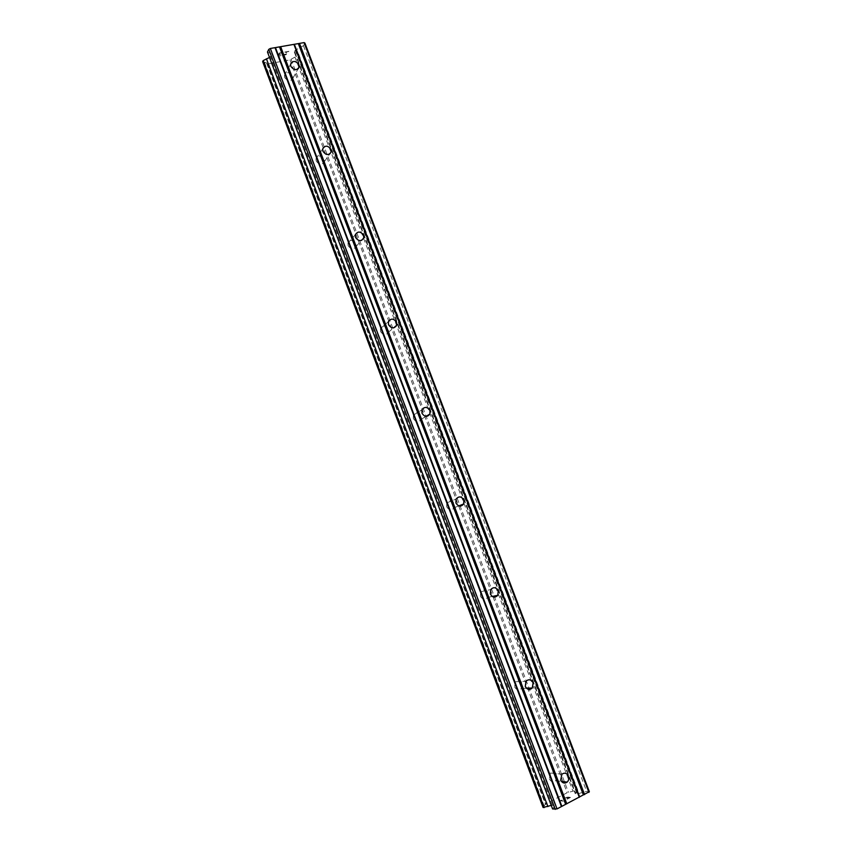 <?xml version="1.0" encoding="UTF-8"?>
<svg xmlns="http://www.w3.org/2000/svg" width="852" height="852" viewBox="0 0 852 852"><rect width="100%" height="100%" fill="white"/><g stroke="black" fill="none" stroke-linecap="round" stroke-linejoin="round"><path stroke-width="0.64" stroke-dasharray="4.26 3.19" d="M284.675 77.457C287.859 81.6 290.617 81.792 292.96 78.054L292.737 75.956C289.542 71.813 286.783 71.621 284.451 75.391L284.675 77.457M316.198 160.996C319.266 165.086 322.003 165.267 324.41 161.571L324.207 159.228C321.129 155.139 318.392 154.957 315.996 158.696L316.198 160.996M348.138 245.674C351.077 249.689 353.793 249.881 356.264 246.26L356.115 243.629C353.165 239.604 350.449 239.423 347.978 243.076L348.138 245.674M380.524 331.503C383.304 335.432 385.977 335.645 388.533 332.152L388.448 329.17C385.647 325.24 382.974 325.038 380.429 328.563L380.524 331.503M413.348 418.513C415.946 422.326 418.566 422.581 421.207 419.28L421.218 415.893C418.609 412.059 415.978 411.814 413.358 415.158L413.348 418.513M446.629 506.716C449.025 510.401 451.571 510.731 454.265 507.685L454.446 503.798C452.039 500.103 449.494 499.794 446.789 502.882L446.629 506.716M480.379 596.155C482.53 599.67 484.969 600.085 487.717 597.401L488.143 592.928C485.97 589.403 483.521 589.009 480.773 591.735L480.379 596.155M514.597 686.85C516.482 690.152 518.793 690.674 521.52 688.437L522.308 683.315C520.391 679.992 518.069 679.481 515.332 681.77L514.597 686.85M549.295 778.824C550.914 781.859 553.044 782.519 555.685 780.783L556.942 774.958C555.312 771.901 553.161 771.262 550.509 773.041L549.295 778.824M278.178 55.934L278.849 54.645L278.189 55.944L281.224 55.401L278.189 55.944M278.849 54.645L280.51 54.358L278.849 54.656M280.627 54.145L278.966 54.432L280.627 54.155M278.966 54.432L279.637 53.143L278.966 54.443M279.637 53.143L282.683 52.6L279.637 53.154M282.8 52.387L279.349 52.994L277.677 56.221L281.117 55.614L277.677 56.232L279.349 53.005L282.8 52.398M284.621 54.986L285.75 54.784L284.621 54.997M285.75 54.784L286.41 54.539L285.75 54.794M286.762 52.92L285.537 52.1L286.762 52.931M285.537 52.1L288.764 51.535L285.537 52.11M288.881 51.312L284.813 52.036L286.986 53.729L284.206 54.475L286.986 53.74L284.813 52.047L288.881 51.322M262.65 61.621L266.814 63.016L267.326 63.985L289.957 59.906L298.179 55.263L298.732 54.251L294.291 52.015L295.229 50.289L303.44 45.688L304.888 43.058M269.509 57.446L270.329 56.562L552.437 805.342L555.227 805.278L552.597 808.985M267.464 52.004L272.15 54.368L270.329 56.562M567.07 797.227L568.38 797.408L567.07 797.216L564.205 798.697L567.07 797.227M568.38 797.408L566.814 798.217L568.369 797.397M567.027 798.249L568.593 797.44L567.027 798.239M568.593 797.44L569.903 797.621L568.593 797.429M569.903 797.621L567.027 799.101L569.903 797.61M567.251 799.133L570.499 797.451L567.23 797.003L563.992 798.675L567.219 796.993L570.489 797.44L567.251 799.123M562.277 800.124L561.479 800.401L562.277 800.124M562.054 800.092L561.34 800.347L562.043 800.081M561.34 800.347L560.094 800.688L561.34 800.337M560.02 800.731L563.257 801.199L560.009 800.72M563.257 801.199L560.808 800.603L563.257 801.189M551.255 805.417L552.437 805.342M589.35 791.689L586.623 791.359L577.07 793.989L575.292 793.755L577.784 790.262L576.729 790.134L567.144 792.754L545.706 803.777L543.086 807.472M303.44 45.688L586.623 791.359M295.229 50.289L577.07 793.989M294.291 52.015L575.292 793.755M294.877 52.206L575.675 793.34M296.986 53.325L576.825 791.657M298.732 54.251L577.784 790.262M298.179 55.263L576.729 790.134M294.941 57.073L572.97 791.178M291.065 59.225L568.476 792.413M289.957 59.906L567.144 792.754M267.326 63.985L545.706 803.777M266.751 63.602L545.44 804.267M264.525 62.526L544.162 806.013M271.266 56.094L553.502 805.012M272.15 54.368L555.227 805.278M292.96 78.054L298.125 68.852M324.41 161.571L329.713 154.042M356.264 246.26L361.546 240.402M388.533 332.152L393.624 327.871M421.207 419.28L426 416.394M454.265 507.685L458.813 505.896M487.717 597.401L492.254 596.464M521.52 688.437L526.461 688.246M555.685 780.783L561.447 781.433M550.509 773.041L561.915 774.191M515.332 681.77L526.014 681.227M480.773 591.735L490.741 589.552M446.789 502.882L456.076 499.08M413.358 415.158L421.964 409.801M380.429 328.563L388.384 321.683M347.978 243.076L355.305 234.715M315.996 158.696L322.706 148.898M284.451 75.391L290.564 64.188M294.792 52.845L575.249 793.116M266.814 63.016L545.823 804.49"/><path stroke-width="1.28" d="M298.977 64.795L299.201 66.925C296.837 70.716 294.036 70.503 290.798 66.296L290.564 64.188C292.928 60.375 295.729 60.577 298.977 64.795M331.045 149.473L331.258 151.848C328.819 155.596 326.039 155.394 322.919 151.241L322.706 148.898C325.134 145.117 327.913 145.309 331.045 149.473M363.57 235.301L363.729 237.974C361.216 241.648 358.468 241.446 355.476 237.357L355.305 234.715C357.808 231.009 360.566 231.211 363.57 235.301M396.531 322.322L396.627 325.347C394.039 328.893 391.324 328.67 388.491 324.676L388.384 321.683C390.972 318.105 393.688 318.318 396.531 322.322M429.962 410.558L429.94 414.008C427.278 417.363 424.615 417.097 421.974 413.209L421.964 409.801C424.626 406.404 427.299 406.66 429.962 410.558M463.85 500.028L463.669 503.979C460.932 507.078 458.355 506.738 455.916 502.989L456.076 499.08C458.813 495.949 461.401 496.258 463.85 500.028M498.228 590.766L497.802 595.314C495.023 598.051 492.541 597.625 490.347 594.046L490.741 589.552C493.521 586.762 496.013 587.177 498.228 590.766M533.086 682.793L532.308 688.011C529.539 690.301 527.196 689.758 525.269 686.403L526.014 681.227C528.783 678.895 531.147 679.417 533.086 682.793M568.454 776.151C569.189 778.483 568.763 780.453 567.187 782.083C564.503 783.851 562.341 783.18 560.691 780.081L561.915 774.191C564.599 772.381 566.782 773.03 568.454 776.151M293.919 44.368L270.34 48.479L268.785 49.352L267.464 52.004L552.597 808.985L557.038 808.91L589.35 791.689L304.888 43.058L304.068 42.6L293.919 44.368L579.328 797.334M269.509 57.446L263.161 60.598L262.65 61.621L543.086 807.472L551.255 805.417M280.67 46.679L566.804 803.83M294.483 44.677L579.626 796.886M298.466 43.974L583.396 794.927M299.499 43.399L584.6 794.596M304.068 42.6L588.913 792.36M263.161 60.598L544.098 807.632M266.42 58.767L547.889 806.588M268.785 49.352L555.216 809.4M270.34 48.479L557.038 808.91M275.015 47.669L561.447 806.61M275.59 47.968L561.777 806.152M279.637 47.265L565.59 804.16M298.125 68.852L299.201 66.925M329.713 154.042L331.258 151.848M361.546 240.402L363.729 237.974M393.624 327.871L396.627 325.347M426 416.394L429.94 414.008M458.813 505.896L463.669 503.979M492.254 596.464L497.802 595.314M526.461 688.246L532.308 688.011M561.447 781.433L567.187 782.083"/></g></svg>

